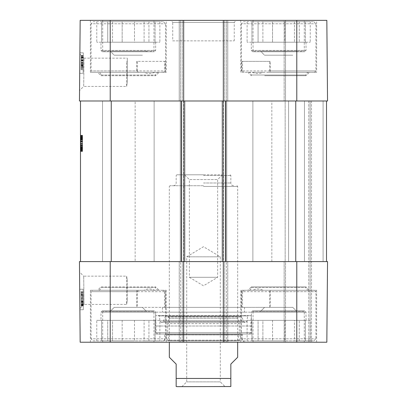 <?xml version="1.0" encoding="UTF-8"?>
<svg xmlns="http://www.w3.org/2000/svg" width="407" height="407" viewBox="0 0 407 407"><rect width="100%" height="100%" fill="white"/><g stroke="black" fill="none" stroke-linecap="round" stroke-linejoin="round"><path stroke-width="0.31" stroke-dasharray="2.04 1.53" d="M261.131 51.786L296.215 51.786L261.131 51.786L264.55 55.204L292.801 55.204L264.55 55.204L292.801 55.204L264.55 55.204L260.449 51.104L296.901 51.104L260.449 51.104M110.785 51.786L145.869 51.786L110.785 51.786L114.199 55.204L142.45 55.204L114.199 55.204L142.45 55.204L114.199 55.204L110.099 51.104L146.551 51.104L110.099 51.104M296.784 20.35L326.831 20.35L285.505 20.35L326.831 20.35L327.538 100.992L223.321 100.992L223.321 20.35L296.784 20.35L296.784 100.992M80.169 20.35L183.679 20.35L183.679 100.992L79.462 100.992L80.169 20.35M327.538 100.992L285.505 100.992L327.538 100.992L326.831 20.35M80.489 100.992L80.489 261.589L183.679 261.589L180.265 261.589L183.679 261.589L183.679 342.231L179.238 342.231L227.762 342.231L223.321 342.231L226.394 342.231L223.321 342.231L223.321 261.589L183.679 261.589L183.679 342.231L80.169 342.231L79.462 261.589L227.762 261.589L180.606 261.589L183.679 261.589L183.679 100.992L180.265 100.992L184.707 100.992L80.489 100.992L184.707 100.992L180.265 100.992L183.679 100.992L183.679 20.35L179.238 20.35L183.679 20.35L183.679 100.992L182.316 100.992L223.321 100.992L223.321 20.35L227.762 20.35L183.679 20.35M179.238 100.992L179.238 20.35L180.606 20.35L179.238 20.35L179.238 100.992L182.316 100.992L179.238 100.992L179.238 20.35L179.238 100.992L180.606 100.992L179.238 100.992M223.321 100.992L223.321 261.589L226.735 261.589L222.293 261.589L327.538 261.589L222.293 261.589L226.735 261.589L223.321 261.589L223.321 100.992L222.293 100.992L227.762 100.992L227.762 20.35L227.762 100.992L180.606 100.992L226.394 100.992L223.321 100.992L223.321 20.35M227.762 100.992L227.762 20.35L227.762 100.992L226.394 100.992L227.762 100.992M310.109 100.992L310.109 342.231L284.142 342.231L311.477 342.231L310.109 342.231L310.109 100.992L285.165 100.992L285.165 261.589L285.165 100.992L310.109 100.992L310.109 261.589L310.109 100.992L311.477 100.992L310.109 100.992M285.505 100.992L284.142 100.992L284.142 20.35L285.505 20.35L284.142 20.35L284.142 100.992L285.505 100.992L285.505 20.35L285.505 100.992M172.746 40.853L234.254 40.853L172.746 40.853L172.746 22.4L234.254 22.4L172.746 22.4L170.696 20.35L236.304 20.35L170.696 20.35M153.953 20.35L102.701 20.35L153.953 20.35L153.953 51.104L102.701 51.104L153.953 51.104M304.299 20.35L253.047 20.35L304.299 20.35L304.299 51.104L253.047 51.104L304.299 51.104M316.6 20.35L240.746 20.35L316.6 20.35L316.6 72.288L268.722 72.288L269.749 70.92L315.918 70.92L241.427 70.92L242.516 70.92L244.2 72.288L241.697 72.288L241.697 61.355L270.223 61.355L270.223 72.288M166.254 20.35L90.4 20.35L166.254 20.35L166.254 72.288L90.4 72.288L138.278 72.288L137.251 70.92L91.082 70.92L165.573 70.92L164.484 70.92L162.8 72.288L165.303 72.288L165.303 61.355L136.777 61.355L136.777 72.288M165.303 72.288L166.254 72.288M241.697 72.288L316.6 72.288M79.884 52.808L79.706 73.311L79.884 52.808L79.706 73.311L79.884 52.808L83.303 52.839L83.12 73.341L83.303 52.839L83.12 73.341L83.303 52.839L79.884 52.808M126.618 61.355L127.142 61.355L127.299 62.546L127.299 82.031C126.424 87.815 126.424 87.815 127.299 82.031C126.424 87.815 126.424 87.815 127.299 82.031L127.299 58.16L127.299 61.355L126.618 61.355L126.618 86.416L83.689 86.416L84.01 58.191L83.689 86.416L79.553 90.527L79.874 54.009L79.706 73.311L83.12 73.341L79.706 73.311M83.231 61.045L83.267 56.949L83.231 61.045L81.181 61.03L81.217 56.934L81.181 61.03M83.242 59.804L83.155 69.561L83.277 55.845L83.242 59.804L81.191 59.783L81.212 57.199L81.105 69.546L81.191 59.783M83.155 69.739L83.272 56.074L83.155 69.739L81.105 69.724L81.222 56.054L81.105 69.724L81.207 58.023L81.105 69.724L83.155 69.739M83.252 58.501L83.191 65.227L83.252 58.501L81.202 58.481L81.141 65.206L81.202 58.481M83.176 67.313L83.262 57.107L83.165 68.295L83.176 67.313L81.125 67.297L81.115 68.274L81.166 62.683L81.105 69.663L81.227 55.713L81.125 67.297M83.155 69.678L83.277 55.728L83.155 69.678L83.272 55.957L83.155 69.678L81.105 69.663L81.222 55.942L81.105 69.663L83.155 69.678M83.181 66.595L83.277 55.545L83.181 66.595L81.13 66.575M81.166 62.683L81.212 57.087L81.166 62.683L83.216 62.698L81.166 62.683M83.277 55.728L81.227 55.713M83.262 57.107L81.212 57.087M83.165 68.295L81.115 68.274L83.165 68.295M83.272 55.957L81.222 55.942L83.272 55.957M83.262 57.575L81.212 57.555L83.262 57.575M83.191 65.73L81.141 65.715M83.191 65.552L81.141 65.537M83.262 57.128L81.212 57.107L83.262 57.138M83.191 65.283L81.141 65.262M83.181 66.392L81.13 66.372M83.262 57.514L81.212 57.499L83.262 57.499M83.272 56.13L81.222 56.115M83.277 55.545L81.227 55.53M83.267 56.868L81.217 56.848M83.277 55.79L81.227 55.769M83.196 64.627L81.146 64.606M83.186 66L81.135 65.98M83.201 64.337L81.151 64.316M83.191 65.227L81.141 65.206M81.191 59.641L83.242 59.656L81.191 59.631M83.257 57.794L81.207 57.779M83.206 63.614L81.156 63.599M83.262 57.189L81.212 57.168M83.267 56.949L81.217 56.934M81.12 67.689L81.222 56.054L81.12 67.689L83.17 67.71M81.125 67.491L81.222 56.054L81.125 67.491L83.176 67.511M83.272 56.074L81.222 56.044M83.257 58.043L81.207 58.023M83.277 55.845L81.227 55.825M83.196 65.145L81.146 65.13M83.201 64.291L81.151 64.275M83.17 67.959L81.12 67.938L83.17 67.959M83.155 69.561L81.105 69.546L83.155 69.561M83.216 62.541L81.166 62.525M83.216 62.332L81.166 62.317M83.206 63.665L81.156 63.65M83.262 57.219L81.212 57.199M243.478 21.719L313.868 21.719L243.478 21.719L241.427 23.769L315.918 23.769L241.427 23.769L241.427 70.92L242.796 72.288L244.2 72.288M251.923 42.221L258.074 42.221L258.074 21.719L258.074 42.221L247.11 42.221L251.923 42.221L251.923 21.719L251.923 42.221M251.923 21.719L258.074 21.719L251.923 21.719M258.074 42.221L284.824 42.221L258.074 42.221M284.824 42.221L305.423 42.221L284.824 42.221L284.824 21.719L284.824 42.221M305.423 42.221L310.236 42.221L305.423 42.221L305.423 21.719L299.272 21.719L305.423 21.719L305.423 42.221M251.338 42.221L306.008 42.221L251.338 42.221L251.338 50.417L252.706 51.786L304.645 51.786L252.706 51.786M272.522 21.719L284.824 21.719L272.522 21.719L272.522 42.221L272.522 21.719L262.891 21.719L272.522 21.719M299.272 21.719L299.272 42.221L299.272 21.719L294.454 21.719L299.272 21.719M258.074 21.719L262.891 21.719L258.074 21.719M284.824 21.719L294.454 21.719L284.824 21.719M305.423 21.719L310.236 21.719L305.423 21.719M294.454 21.719L294.454 42.221L294.454 21.719M262.891 21.719L262.891 42.221L262.891 21.719M247.11 21.719L247.11 42.221M310.236 21.719L310.236 42.221M296.901 51.104L296.215 51.786M93.132 21.719L163.522 21.719L93.132 21.719L91.082 23.769L165.573 23.769L91.082 23.769L91.082 70.92L92.45 72.288L162.8 72.288M101.577 42.221L107.728 42.221L107.728 21.719L107.728 42.221L96.764 42.221L101.577 42.221L101.577 21.719L101.577 42.221M101.577 21.719L107.728 21.719L101.577 21.719M107.728 42.221L134.478 42.221L107.728 42.221M134.478 42.221L155.077 42.221L134.478 42.221L134.478 21.719L134.478 42.221M155.077 42.221L159.89 42.221L155.077 42.221L155.077 21.719L148.926 21.719L155.077 21.719L155.077 42.221M100.992 42.221L155.662 42.221L100.992 42.221L100.992 50.417L102.355 51.786L154.294 51.786L102.355 51.786M122.176 21.719L134.478 21.719L122.176 21.719L122.176 42.221L122.176 21.719L112.546 21.719L122.176 21.719M148.926 21.719L148.926 42.221L148.926 21.719L144.109 21.719L148.926 21.719M107.728 21.719L112.546 21.719L107.728 21.719M134.478 21.719L144.109 21.719L134.478 21.719M155.077 21.719L159.89 21.719L155.077 21.719M144.109 21.719L144.109 42.221L144.109 21.719M112.546 21.719L112.546 42.221L112.546 21.719M96.764 21.719L96.764 42.221M159.89 21.719L159.89 42.221M146.551 51.104L145.869 51.786M127.299 62.546L127.299 82.031L127.299 62.546M268.722 72.288L242.796 72.288M269.749 70.92L269.749 61.355L242.516 61.355L242.516 70.92M138.278 72.288L92.45 72.288M137.251 70.92L137.251 61.355L164.484 61.355L164.484 70.92M136.777 61.355L137.251 61.355M164.484 61.355L165.303 61.355M242.516 61.355L241.697 61.355M270.223 61.355L269.749 61.355M152.971 72.288L144.042 72.288C147.268 74.018 150.839 74.018 154.762 72.288L98.255 72.288C99.919 72.451 100.829 73.362 100.992 75.02L100.992 75.707L155.662 75.707L100.992 75.707L97.573 72.288L144.042 72.288M154.762 72.288L97.573 72.288M145.553 72.288L98.255 72.288M254.029 72.288L262.958 72.288C259.732 74.018 256.161 74.018 252.238 72.288L261.447 72.288M264.703 75.707L306.008 75.707L264.703 75.707M252.238 72.288L262.958 72.288M248.606 72.288C250.28 72.466 251.19 73.377 251.338 75.02L306.008 75.02L251.338 75.02L251.338 75.707L247.919 72.288M296.901 311.477L292.801 307.377L296.215 310.795L261.131 310.795L264.55 307.377L292.801 307.377L264.55 307.377L292.801 307.377L264.55 307.377L260.449 311.477L296.901 311.477L260.449 311.477M146.551 311.477L142.45 307.377L145.869 310.795L110.785 310.795L114.199 307.377L142.45 307.377L114.199 307.377L142.45 307.377L114.199 307.377L110.099 311.477L146.551 311.477L110.099 311.477M127.299 300.035C126.424 305.82 126.424 305.82 127.299 300.035C126.424 305.82 126.424 305.82 127.299 300.035L127.299 280.55C126.424 274.761 126.424 274.761 127.299 280.55C126.424 274.761 126.424 274.761 127.299 280.55L127.299 300.035M270.223 290.293L270.223 307.377L241.697 307.377L241.697 290.293L244.2 290.293L242.516 291.656L242.516 307.377L269.749 307.377L269.749 291.656L268.722 290.293L316.6 290.293L241.697 290.293M269.749 307.377L270.223 307.377M136.777 290.293L136.777 307.377L165.303 307.377L137.251 307.377L137.251 291.656L138.278 290.293L90.4 290.293L166.254 290.293L162.8 290.293L164.484 291.656L164.484 307.377M137.251 307.377L136.777 307.377M241.697 307.377L242.516 307.377M244.505 307.377L162.495 307.377L244.505 307.377L244.505 312.159L162.495 312.159L244.505 312.159M165.303 307.377L165.303 290.293M93.132 340.863L163.522 340.863L93.132 340.863L91.082 338.812L165.573 338.812L91.082 338.812L91.082 291.656L137.251 291.656M164.484 291.656L91.082 291.656L92.45 290.293L138.278 290.293M162.8 290.293L92.45 290.293M243.478 340.863L313.868 340.863L243.478 340.863L241.427 338.812L315.918 338.812L241.427 338.812L241.427 291.656L315.918 291.656L269.749 291.656M242.516 291.656L241.427 291.656L242.796 290.293L314.55 290.293L268.722 290.293M244.2 290.293L242.796 290.293M83.689 276.165L84.01 304.39L83.689 276.165L126.618 276.165L126.618 304.416L84.01 304.416M164.545 334.03L242.455 334.03L164.545 334.03L164.545 340.181L242.455 340.181L164.545 340.181L162.495 342.231L244.505 342.231L162.495 342.231M242.185 334.03L164.815 334.03L242.185 334.03L240.99 334.961L166.01 334.961L240.99 334.961L239.545 340.766L167.455 340.766L239.545 340.766L169.332 340.863L237.668 340.863L239.311 334.284L167.689 334.284L239.311 334.284L239.311 323.641L167.689 323.641L239.311 323.641L237.668 318.274L169.332 318.274L237.668 318.274L239.168 316.641L167.832 316.641L239.168 316.641L241.768 316.916L165.232 316.916L241.768 316.916L243.64 321.321L163.36 321.321L243.64 321.321C245.014 322.863 246.149 322.705 247.039 320.843L247.649 315.898L159.351 315.898L247.649 315.898L251.338 315.578L155.662 315.578L251.338 315.578L250.793 326.007L156.207 326.007L250.793 326.007L250.793 332.661L249.425 334.03L157.575 334.03L249.425 334.03M155.662 334.03L251.338 334.03L155.662 334.03L155.662 312.159L251.338 312.159L100.992 312.159L102.355 310.795L154.294 310.795L102.355 310.795M110.785 310.795L145.869 310.795M101.577 340.863L101.577 320.36L96.764 320.36L101.577 320.36L101.577 340.863L112.546 340.863L112.546 320.36L107.728 320.36L107.728 340.863L107.728 320.36L122.176 320.36L112.546 320.36L112.546 340.863L101.577 340.863M96.764 340.863L96.764 320.36M134.478 320.36L134.478 340.863L144.109 340.863L144.109 320.36L134.478 320.36L148.926 320.36L144.109 320.36L144.109 340.863L134.478 340.863L134.478 320.36L122.176 320.36L122.176 340.863L122.176 320.36L134.478 320.36M159.89 340.863L155.077 340.863L155.077 320.36L155.077 340.863L159.89 340.863L159.89 320.36L155.077 320.36L159.89 320.36M148.926 340.863L148.926 320.36L148.926 340.863L144.109 340.863L155.077 340.863L148.926 340.863M112.546 340.863L122.176 340.863L112.546 340.863M122.176 340.863L134.478 340.863L122.176 340.863M155.077 320.36L148.926 320.36L155.077 320.36M107.728 320.36L101.577 320.36L107.728 320.36M100.992 320.36L155.662 320.36L100.992 320.36L100.992 312.159L155.662 312.159L154.294 310.795M261.131 310.795L296.215 310.795M252.706 310.795L304.645 310.795L252.706 310.795L251.338 312.159L306.008 312.159L251.338 312.159L251.338 334.03M251.923 340.863L251.923 320.36L247.11 320.36L251.923 320.36L251.923 340.863L262.891 340.863L262.891 320.36L258.074 320.36L258.074 340.863L258.074 320.36L272.522 320.36L262.891 320.36L262.891 340.863L251.923 340.863M247.11 340.863L247.11 320.36M284.824 320.36L284.824 340.863L294.454 340.863L294.454 320.36L284.824 320.36L299.272 320.36L294.454 320.36L294.454 340.863L284.824 340.863L284.824 320.36L272.522 320.36L272.522 340.863L272.522 320.36L284.824 320.36M310.236 340.863L305.423 340.863L305.423 320.36L305.423 340.863L310.236 340.863L310.236 320.36L305.423 320.36L310.236 320.36M299.272 340.863L299.272 320.36L299.272 340.863L294.454 340.863L305.423 340.863L299.272 340.863M262.891 340.863L272.522 340.863L262.891 340.863M272.522 340.863L284.824 340.863L272.522 340.863M305.423 320.36L299.272 320.36L305.423 320.36M258.074 320.36L251.923 320.36L258.074 320.36M251.338 320.36L306.008 320.36L251.338 320.36L251.338 312.159M81.186 302.218L81.1 292.455L81.222 306.176L81.186 302.218L83.237 302.198L83.257 304.782L81.207 304.797M83.257 304.782L83.201 298.331L81.151 298.351M83.201 298.331L83.211 299.664L81.161 299.684M83.211 299.664L81.161 299.476M83.211 299.46L83.15 292.435L81.1 292.455L83.15 292.435L83.165 294.042L81.115 294.058L83.165 294.042L83.196 297.71L81.146 297.726L81.202 304.38L81.146 297.715L83.196 297.695L83.247 303.515L81.197 303.536M83.196 297.71L83.191 296.856L81.141 296.871M83.191 296.856L83.272 306.156L81.222 306.176M83.272 306.156L83.237 302.345L81.186 302.36M83.252 303.958L83.15 292.262L81.1 292.277L81.217 305.947L81.1 292.277L83.15 292.262L83.252 303.958L81.202 303.978M83.17 294.49L83.267 305.927L83.15 292.262L81.1 292.277L83.15 292.262L83.267 305.927L81.217 305.947L83.267 305.927L83.17 294.49L81.12 294.505M83.165 294.292L83.267 305.927L81.217 305.947L83.267 305.927L83.165 294.292L81.115 294.307M83.267 305.927L81.217 305.947L83.267 305.927M83.247 303.515L83.196 297.695M83.252 304.36L81.202 304.38M83.252 304.126L81.202 304.146M81.141 296.993L81.191 302.833L81.13 296.103L81.141 296.993L83.191 296.978L83.181 296.087L81.13 296.103M83.181 296.087L83.191 296.978M83.242 302.813L81.191 302.833M83.231 301.663L81.181 301.684M81.12 294.739L81.217 305.784L81.12 294.739L83.17 294.719L83.176 295.314L81.125 295.329M83.176 295.314L83.186 296.688L81.135 296.708M83.186 296.688L83.262 305.525L81.212 305.545M83.262 305.525L83.257 304.446L81.207 304.467M83.257 304.446L83.267 305.769L81.217 305.784M83.267 305.769L83.262 305.179L81.212 305.199M83.262 305.179L83.247 303.8L81.202 303.815M83.247 303.8L83.17 294.922L81.12 294.943M83.17 294.922L83.181 296.031L81.13 296.052M83.181 296.031L83.17 294.719M83.176 295.619L83.262 305.352L81.212 305.372L81.09 291.453L81.212 305.372L83.262 305.352L83.252 304.171L81.202 304.187L81.105 292.857L81.217 305.601L81.202 304.177L83.252 304.156L83.155 292.842L81.105 292.857L83.155 292.842L83.176 295.619L81.125 295.64M81.217 305.601L83.267 305.586L83.14 291.432L83.252 304.192L83.155 292.842L83.252 304.192L81.202 304.207M83.176 295.441L81.125 295.457M83.14 291.432L81.09 291.453L81.151 298.534L81.09 291.453L83.14 291.432M83.247 303.714L81.197 303.734L83.247 303.714M83.267 305.586L83.252 304.156M83.12 289.24L83.303 309.737L83.12 289.24L83.303 309.737L83.12 289.24L79.706 289.27L79.884 309.768L79.706 289.27L83.12 289.24L79.706 289.27L79.884 309.768L83.303 309.737L79.884 309.768L79.706 289.27L83.12 289.24M79.884 309.768L83.303 309.737L79.884 309.768M79.553 272.054L79.874 308.572L79.553 272.054L83.694 276.16M153.953 311.477L102.701 311.477L153.953 311.477L153.953 342.231L102.701 342.231L153.953 342.231M304.299 311.477L253.047 311.477L304.299 311.477L304.299 342.231L253.047 342.231L304.299 342.231M296.784 261.589L327.538 261.589L326.831 342.231L223.321 342.231L223.321 261.589L296.784 261.589L296.784 342.231M180.606 261.589L179.238 261.589L180.606 261.589L180.606 342.231L179.238 342.231L180.606 342.231L180.606 261.589M226.394 261.589L227.762 261.589L226.394 261.589L226.394 342.231L227.762 342.231L226.394 342.231L226.394 261.589M285.505 261.589L284.142 261.589L285.505 261.589L285.505 342.231L285.505 261.589M166.254 290.293L166.254 342.231L90.4 342.231L166.254 342.231M316.6 290.293L316.6 342.231L240.746 342.231L316.6 342.231M162.495 307.377L162.495 312.159M284.142 261.589L284.142 342.231L284.142 261.589M326.831 342.231L327.538 261.589L326.831 342.231M227.762 261.589L227.762 342.231L227.762 261.589M179.238 261.589L179.238 342.231L179.238 261.589M223.321 261.589L223.321 342.231M183.679 100.992L183.679 342.231M144.042 290.293L98.255 290.293C99.934 290.115 100.844 289.204 100.992 287.556L155.662 287.556L100.992 287.556L100.992 286.874L155.662 286.874L100.992 286.874L97.573 290.293L154.762 290.293C150.839 288.558 147.268 288.558 144.042 290.293L97.573 290.293M152.971 290.293L154.762 290.293M98.255 290.293L145.553 290.293M261.447 290.293L252.238 290.293C256.161 288.558 259.732 288.558 262.958 290.293L248.606 290.293C250.264 290.13 251.175 289.219 251.338 287.556L251.338 286.874L306.008 286.874L251.338 286.874L247.919 290.293L252.238 290.293M262.958 290.293L247.919 290.293M254.029 290.293L248.606 290.293M80.489 138.095L80.489 151.267L80.489 137.841L82.54 138.095L82.54 143.864L82.54 135.475L82.54 151.267L82.54 138.095M80.489 137.861L82.54 137.861M80.489 147.761L80.489 135.297L80.489 148.062L80.489 137.841L82.54 137.841L82.54 151.44L82.54 137.663L80.489 137.841L80.489 135.475L82.54 135.475L82.54 151.44L82.54 135.297L82.54 151.267L82.54 135.475L80.489 135.475L80.489 148.896L82.54 148.896L80.489 148.896L82.54 148.896L80.489 148.896L80.489 151.267L82.54 151.267L82.54 141.025L82.54 151.267L80.489 151.267L80.489 148.896L82.54 148.896L80.489 148.896L80.489 135.475L82.54 135.475L80.489 135.475L80.489 147.761L82.54 147.761M80.489 138.182L82.54 138.182M80.489 139.372L80.489 151.44L80.489 138.294L80.489 151.44L80.489 139.494L82.54 139.494L80.489 139.372L82.54 139.372M80.489 139.988L82.54 139.988M80.489 140.746L82.54 140.746M80.489 143.371L82.54 143.371M80.489 145.935L82.54 145.935L80.489 145.935M80.489 146.703L82.54 146.703M80.489 147.176L82.54 147.176M80.489 150.295L82.54 150.295M80.489 147.202L82.54 147.202M80.489 145.263L82.54 145.263M80.489 141.539L82.54 141.539M80.489 139.759L82.54 139.759M80.489 136.716L82.54 136.716M80.489 135.857L82.54 135.857M80.489 135.948L82.54 135.948M80.489 137.5L82.54 137.5M80.489 143.864L82.54 143.864L80.489 143.864M80.489 141.631L82.54 141.631L80.489 141.631M80.489 138.701L82.54 138.701M80.489 138.492L82.54 138.492M80.489 140.033L80.489 151.267L80.489 135.297L80.489 151.267L82.54 151.267L80.489 151.267L82.54 151.267L80.489 151.267L82.54 151.267L80.489 151.267L82.54 151.267L80.489 151.267L82.54 151.267L80.489 151.267L80.489 135.475L82.54 135.475L80.489 135.475L82.54 135.475L80.489 135.475L82.54 135.475L80.489 135.475L82.54 135.475L80.489 135.475L82.54 135.475L80.489 135.475L80.489 149.654L82.54 149.654L82.54 151.44L82.54 149.654L80.489 149.654L80.489 135.475L82.54 135.475L80.489 135.475L80.489 139.459L80.489 135.475L82.54 135.475L80.489 135.475L80.489 151.267L80.489 140.033L82.54 140.033M80.489 148.234L82.54 148.234L80.489 148.234M80.489 148.168L82.54 148.168M80.489 149.369L82.54 149.369L80.489 149.369M80.489 151.44L80.489 149.654L80.489 151.44L82.54 151.44M80.489 151.099L82.54 151.099M80.489 149.415L82.54 149.415L82.54 138.873L82.54 149.415L80.489 149.415M80.489 138.873L82.54 138.873L82.54 138.294L82.54 138.873L80.489 138.873M80.489 138.294L82.54 138.294M80.489 150.834L82.54 150.834M80.489 151.165L82.54 151.165L80.489 151.165M80.489 147.873L82.54 147.873M80.489 148.036L82.54 148.036M80.489 148.062L82.54 148.082M80.489 136.462L82.54 136.462M80.489 135.882L82.54 135.882M80.489 135.297L82.54 135.297L82.54 141.025L82.54 135.297L80.489 135.297L82.54 135.297M80.489 135.79L82.54 135.79M80.489 147.721L82.54 147.721L80.489 147.721M80.489 148.876L82.54 148.876L80.489 148.896M80.489 148.82L82.54 148.82M80.489 148.346L82.54 148.346L80.489 148.346M80.489 147.334L82.54 147.334M80.489 146.189L82.54 146.189M80.489 145.67L82.54 145.67M80.489 145.075L82.54 145.075L80.489 145.075M80.489 144.017L82.54 144.017M80.489 143.503L82.54 143.503M80.489 143.437L82.54 143.437L80.489 143.437M80.489 148.687L82.54 148.687M80.489 143.91L82.54 143.91M80.489 146.164L82.54 146.164M80.489 150.315L82.54 150.315M80.489 151.145L82.54 151.145L80.489 151.145M80.489 150.646L82.54 150.646L80.489 150.646M80.489 149.786L82.54 149.786M80.489 149.349L82.54 149.349M80.489 141.066L82.54 141.066L80.489 141.066M80.489 141.84L82.54 141.84M80.489 142.353L82.54 142.353L80.489 142.353M80.489 138.655L82.54 138.655M80.489 144.724L82.54 144.724L80.489 144.724M80.489 148.28L82.54 148.28M80.489 148.667L82.54 148.667L82.54 141.585L82.54 148.667L80.489 148.667L82.54 148.423L80.489 148.423L80.489 141.585L80.489 148.667M80.489 149.008L82.54 149.008M80.489 136.874L82.54 136.874M80.489 135.969L82.54 135.969M80.489 135.541L82.54 135.541L80.489 135.541M80.489 137.663L82.54 137.841L80.489 137.841L82.54 137.841L80.489 137.841L80.489 138.68L82.54 138.68L80.489 138.68L80.489 137.663L82.54 137.663M80.489 139.24L82.54 139.24M80.489 150.198L82.54 150.198M80.489 151.078L82.54 151.078M80.489 149.293L82.54 149.293M80.489 147.069L82.54 147.069M80.489 147.4L82.54 147.4M80.489 147.522L82.54 147.522M80.489 147.441L82.54 147.441M80.489 147.136L82.54 147.136M80.489 136.62L82.54 136.62M80.489 137.52L82.54 137.52M80.489 139.515L82.54 139.515M80.489 139.392L82.54 139.392M80.489 141.585L82.54 141.585L80.489 141.585M80.489 139.459L82.54 139.459L80.489 139.459M80.489 135.475L82.54 135.475L80.489 135.475M80.489 151.267L82.54 151.267M80.489 141.025L82.54 141.025L80.489 141.025M80.489 138.965L82.54 138.965L80.489 138.965M80.489 136.981L82.54 136.981L80.489 136.981M80.489 136.035L82.54 136.035L80.489 136.035M80.489 140.054L82.54 140.054M135.16 261.589L271.84 261.589L135.16 261.589L135.16 100.992L271.84 100.992L135.16 100.992M102.528 261.589L154.126 261.589L102.528 261.589L102.528 100.992L154.126 100.992L102.528 100.992L154.126 100.992L102.528 100.992L102.528 261.589L154.126 261.589L102.528 261.589M252.874 261.589L304.472 261.589L252.874 261.589L252.874 100.992L304.472 100.992L252.874 100.992L304.472 100.992L252.874 100.992L252.874 261.589L304.472 261.589L252.874 261.589M183.679 261.589L80.489 261.589M184.707 100.992L184.707 261.589M180.265 100.992L180.265 261.589L180.265 100.992M226.735 100.992L226.735 261.589L226.735 100.992M222.293 100.992L222.293 261.589M326.511 100.992L225.712 100.992L326.511 100.992L326.511 261.589L326.511 100.992L311.477 100.992L326.511 100.992L326.511 261.589M181.914 386.65L186.701 381.868L186.701 256.807L203.5 246.708L220.299 256.807L186.701 256.807L220.299 256.807L220.299 381.868L186.701 381.868L220.299 381.868L225.086 386.65L181.914 386.65L225.086 386.65M229.467 386.65L177.533 386.65M237.668 357.265L230.835 364.097L230.835 386.533M176.165 386.533L176.165 364.097L169.332 357.265M222.41 174.796L217.628 179.584L217.628 277.304L203.5 285.795L189.372 277.304L217.628 277.304L189.372 277.304L189.372 179.584L217.628 179.584L189.372 179.584L184.59 174.796L222.41 174.796L184.59 174.796M203.5 174.796L176.847 174.796L203.5 174.796M203.5 186.416L237.668 186.416L203.5 186.416M203.5 185.729L170.014 185.729L203.5 185.729M203.5 175.483L230.835 175.483L203.5 175.483M110.216 100.992L110.216 20.35M180.606 100.992L180.606 20.35L180.606 100.992M182.316 100.992L182.316 20.35L182.316 100.992M224.684 100.992L224.684 20.35L224.684 100.992M226.394 100.992L226.394 20.35L226.394 100.992M308.745 100.992L308.745 342.231L308.745 100.992M311.477 100.992L311.477 342.231L311.477 100.992M83.237 60.2L81.186 60.18M83.186 65.888L81.135 65.868M83.186 65.929L81.135 65.909M83.231 61.014L81.181 60.994M83.231 61.091L81.181 61.05M83.211 63.054L81.161 63.034M83.237 60.231L81.186 60.211M83.237 60.063L81.186 60.043M83.231 60.719L81.181 60.699M83.231 60.562L81.181 60.546M251.338 50.417L306.008 50.417L251.338 50.417M100.992 50.417L155.662 50.417L100.992 50.417M100.992 75.02L155.662 75.02L100.992 75.02M250.793 332.661L156.207 332.661L250.793 332.661M247.039 320.843L159.961 320.843L247.039 320.843M83.226 301.439L81.176 301.455M83.226 301.282L81.176 301.297M83.257 304.502L81.207 304.517M83.231 301.938L81.181 301.953M83.231 301.77L81.181 301.791M83.216 300.264L81.166 300.285M83.216 300.218L81.166 300.259M83.201 298.26L81.151 298.275M83.262 305.25L81.212 305.27M83.216 300.229L81.166 300.244M83.176 295.238L81.125 295.258M83.176 295.284L81.125 295.299M83.226 301.053L81.176 301.068M83.16 293.834L81.11 293.849M83.201 298.514L81.151 298.534L83.201 298.514M182.316 261.589L182.316 342.231L182.316 261.589M224.684 261.589L224.684 342.231L224.684 261.589M110.216 261.589L110.216 342.231M251.338 287.556L306.008 287.556L251.338 287.556M80.489 143.279L82.54 143.279M80.489 151.394L82.54 151.394M80.489 137.19L82.54 137.19L80.489 137.19M80.489 147.95L82.54 147.95M80.489 147.222L82.54 147.222M80.489 151.241L82.54 151.241M80.489 137.82L82.54 137.82M80.489 141.433L82.54 141.433L80.489 141.433M80.489 135.343L82.54 135.343L80.489 135.343M80.489 140.771L82.54 140.771M111.243 100.992L111.243 261.589M181.288 100.992L181.288 261.589M183.338 100.992L183.338 261.589L183.338 100.992M181.629 100.992L181.629 261.589L181.629 100.992M225.371 100.992L225.371 261.589L225.371 100.992M223.662 100.992L223.662 261.589L223.662 100.992M225.712 100.992L225.712 261.589M295.757 100.992L295.757 261.589M323.092 100.992L323.092 261.589L323.092 100.992M288.583 100.992L288.583 261.589L288.583 100.992M230.835 378.449L176.165 378.449M203.5 182.997L230.835 182.997L203.5 182.997M234.254 40.853L234.254 22.4L236.304 20.35M90.4 72.288L90.4 20.35M240.746 72.288L240.746 20.35M253.047 51.104L253.047 20.35M102.701 51.104L102.701 20.35M84.01 58.16L127.299 58.16M84.015 58.181L79.874 54.009M313.868 21.719L315.918 23.769L315.918 70.92L314.55 72.288M306.008 42.221L306.008 50.417L304.645 51.786M163.522 21.719L165.573 23.769L165.573 70.92L164.204 72.288M155.662 42.221L155.662 50.417L154.294 51.786M158.394 72.288C156.72 72.466 155.81 73.377 155.662 75.02L155.662 75.707L159.081 72.288M308.745 72.288C307.066 72.466 306.156 73.377 306.008 75.02L306.008 75.707L309.427 72.288M163.522 340.863L165.573 338.812L165.573 291.656L164.204 290.293M313.868 340.863L315.918 338.812L315.918 291.656L314.55 290.293M157.575 334.03L156.207 332.661L155.662 315.578L159.351 315.898L159.961 320.843C160.775 322.207 161.365 322.731 161.721 322.405L245.279 322.405L161.721 322.405L163.36 321.321L165.232 316.916L167.832 316.641L169.332 318.274L167.689 323.641L167.689 334.284L169.332 340.863L167.455 340.766L166.01 334.961L164.815 334.03M155.662 320.36L155.662 312.159M306.008 320.36L306.008 312.159L304.645 310.795M84.02 304.395L79.874 308.572M90.4 290.293L90.4 342.231M240.746 290.293L240.746 342.231M253.047 311.477L253.047 342.231M102.701 311.477L102.701 342.231M242.455 334.03L242.455 340.181L244.505 342.231M158.394 290.293C156.72 290.115 155.81 289.204 155.662 287.556L155.662 286.874L159.081 290.293M308.745 290.293C307.066 290.115 306.156 289.204 306.008 287.556L306.008 286.874L309.427 290.293M271.84 261.589L271.84 100.992M154.126 261.589L154.126 100.992L154.126 261.589M304.472 261.589L304.472 100.992L304.472 261.589M170.014 185.729L169.332 186.416L169.332 342.231M236.986 185.729L237.668 186.416L237.668 342.231M176.847 174.796L176.165 175.483L176.165 182.997C176.017 184.646 175.107 185.556 173.433 185.729M230.153 174.796L230.835 175.483L230.835 182.997C230.983 184.646 231.893 185.556 233.567 185.729"/><path stroke-width="0.61" d="M110.216 20.35L80.169 20.35L79.462 100.992L183.679 100.992L183.679 20.35L110.216 20.35L110.216 100.992M326.831 20.35L223.321 20.35L223.321 100.992L327.538 100.992L326.831 20.35L327.538 100.992M183.679 20.35L223.321 20.35M79.706 73.311L79.553 90.527M79.462 261.589L80.169 342.231L183.679 342.231L183.679 261.589L79.462 261.589M296.784 261.589L223.321 261.589L223.321 342.231L326.831 342.231L327.538 261.589L296.784 261.589L296.784 342.231M223.321 342.231L183.679 342.231M80.489 100.992L80.489 261.589M183.679 261.589L223.321 261.589M326.511 100.992L326.511 261.589M223.321 100.992L222.293 100.992L222.293 261.589M222.293 100.992L184.707 100.992L184.707 261.589M184.707 100.992L183.679 100.992M169.332 342.231L169.332 357.265L176.165 364.097L176.165 386.533L177.533 386.65L230.835 386.533L230.835 364.097L237.668 357.265L237.668 342.231M296.784 100.992L296.784 20.35M110.216 261.589L110.216 342.231M295.757 100.992L295.757 261.589M225.712 100.992L225.712 261.589M181.288 100.992L181.288 261.589M111.243 261.589L111.243 100.992M176.165 378.449L230.835 378.449"/></g></svg>
